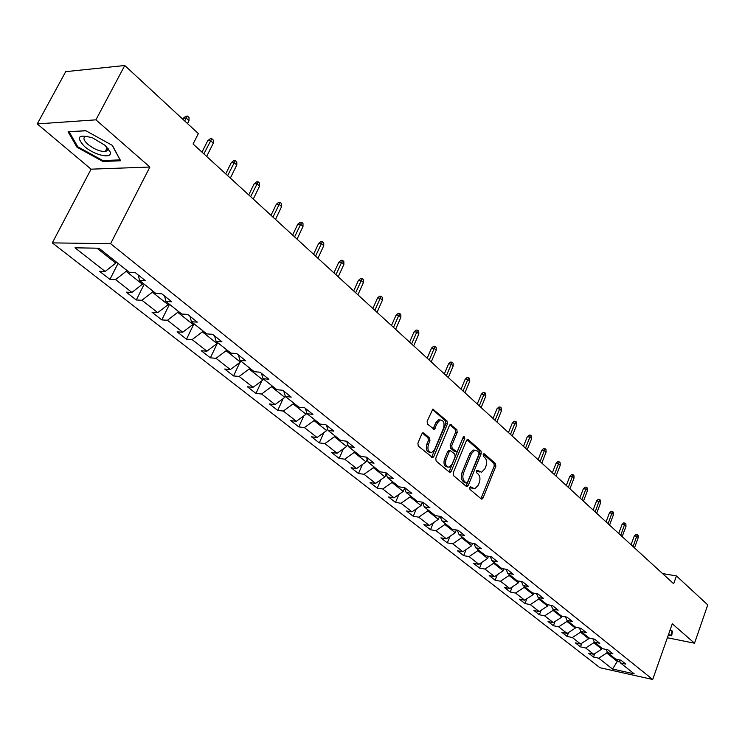 <?xml version="1.0" encoding="UTF-8"?>
<svg xmlns="http://www.w3.org/2000/svg" width="745" height="745" viewBox="0 0 745 745"><rect width="100%" height="100%" fill="white"/><g stroke="black" fill="none" stroke-linecap="round" stroke-linejoin="round"><path stroke-width="1.12" d="M469.732 487.565L469.974 489.446L481.27 498.926L481.95 499.122L483.039 498.032L495.825 466.277L495.5 463.613L484.427 453.882L483.188 454.469L483.421 456.359L484.865 457.626C486.764 459.749 487.118 462.608 485.936 466.202L484.865 468.856L481.521 472.256L477.219 470.207L476.483 470.961L476.726 472.842L478.188 474.09C480.097 476.204 480.46 479.063 479.268 482.676L478.188 485.349L474.733 488.822L470.495 486.802L469.732 487.565M423.756 433.041L422.862 432.836L421.828 433.897L417.889 443.219L418.28 446.05L432.715 457.691L433.795 456.601L447.447 423.849L447.084 421.065L432.826 409.126L427.136 421.307L427.518 424.138L434.186 429.344L437.52 422.788L440.193 419.994C443.657 420.245 444.774 422.927 443.564 428.049L434.549 449.626L431.7 452.513C428.291 452.178 427.202 449.486 428.431 444.448L429.958 440.817L429.576 438.013L423.756 433.041L422.648 432.92M149.885 167.038L95.909 119.843L124.76 65.513L65.709 71.65L37.25 123.912L91.076 169.171L52.308 242.889L110.605 243.68L149.885 167.038L91.076 169.171M667.371 637.748L694.517 643.214L672.288 623.779L652.704 679.487L110.605 243.68M694.517 643.214L707.75 604.903L676.432 575.922L662.538 573.557M124.76 65.513L198.347 133.597L193.085 144.008L673.666 583.735L676.432 575.922M453.174 472.907L453.528 475.645L466.398 486.448L467.124 486.653L468.205 485.554L481.251 453.5L480.916 450.8L468.298 439.708L467.497 439.503L466.482 440.546L453.174 472.907M449.384 472.162L436.151 461.062L435.778 458.277L449.403 425.563L450.399 424.52L456.853 429.642L457.207 432.407L451.759 445.557L452.122 448.313L456.62 451.703L457.663 450.641L463.288 437.008L463.986 436.272L464.805 438.339L451.237 471.278L450.157 472.367L449.384 472.162M52.308 242.889L599.939 667.716L652.704 679.487M109.925 279.394L115.577 279.608L131.912 292.403L126.259 292.152L136.298 299.993L141.95 300.272L157.744 312.649L152.101 312.323L161.805 319.912L167.457 320.266L182.739 332.233L177.096 331.842L186.492 339.189L192.136 339.599L206.933 351.193L201.29 350.737L210.388 357.842L216.022 358.317L230.354 369.548L224.72 369.036L233.53 375.927L239.164 376.449L253.049 387.326L247.424 386.767L255.963 393.444L261.588 394.021L275.045 404.563L269.429 403.958L277.717 410.43L283.324 411.054L296.38 421.288L290.774 420.627L298.82 426.904L304.407 427.583L317.072 437.501L311.494 436.803L319.298 442.893L324.876 443.61L337.168 453.249L331.599 452.504L339.18 458.426L344.739 459.181L356.678 468.54L351.128 467.758L358.494 473.503L364.035 474.295L375.629 483.393L370.097 482.574L377.259 488.161L382.781 488.99L394.058 497.828L388.545 496.98L395.502 502.409L401.006 503.266L411.966 511.862L406.481 510.986L413.242 516.266L418.727 517.16L429.39 525.514L423.924 524.61L430.508 529.751L435.965 530.663L446.339 538.803L440.9 537.862L447.307 542.872L452.746 543.813L462.85 551.728L457.43 550.769L463.669 555.649L469.08 556.617L478.914 564.328L473.522 563.341L479.603 568.09L484.986 569.078L494.568 576.593L489.204 575.587L495.127 580.206L500.482 581.221L509.822 588.541L504.477 587.516L510.25 592.024L515.587 593.057L524.685 600.191L519.377 599.148L525.001 603.543L530.31 604.595L539.184 611.552L533.895 610.49L539.389 614.774L544.669 615.845L553.33 622.634L548.059 621.554L553.423 625.735L558.675 626.824L567.122 633.446L561.888 632.347L567.113 636.426L572.337 637.534L580.588 643.997L575.373 642.879L580.476 646.865L585.682 647.982L593.728 654.296L588.55 653.169L593.532 657.062L598.701 658.189L612.548 669.047L634.246 673.871L620.529 662.966L625.847 664.121L620.93 660.2L615.603 659.046L607.631 652.704L612.967 653.849L607.939 649.826L602.584 648.69L594.408 642.19L599.781 643.317L594.622 639.201L589.23 638.074L580.858 631.415L586.259 632.533L580.97 628.314L575.559 627.197L566.964 620.371L572.402 621.47L566.973 617.139L561.534 616.05L552.725 609.047L558.191 610.127L552.622 605.685L547.147 604.614L538.114 597.425L543.608 598.496L537.899 593.933L532.396 592.88L523.13 585.505L528.643 586.557L522.785 581.873L517.254 580.839L507.745 573.278L513.286 574.293L507.271 569.497L501.711 568.482L491.942 560.715L497.52 561.711L491.337 556.776L485.749 555.789L475.72 547.808L481.317 548.786L474.965 543.72L469.359 542.751L459.041 534.547L464.675 535.497L458.147 530.291L452.504 529.35L441.906 520.923L447.559 521.835L440.844 516.481L435.182 515.577L424.278 506.907L429.958 507.792L423.058 502.288L417.368 501.413L406.146 492.492L411.855 493.348L404.749 487.677L399.041 486.839L387.493 477.657L393.22 478.476L385.91 472.637L380.173 471.836L368.281 462.384L374.037 463.167L366.503 457.151L360.748 456.387L348.502 446.646L354.266 447.391L346.509 441.198L340.726 440.472L328.107 430.433L333.9 431.132L325.9 424.752L320.099 424.073L307.089 413.726L312.9 414.378L304.649 407.785L298.838 407.161L285.41 396.489L291.239 397.085L282.728 390.296L276.898 389.71L263.041 378.693L268.88 379.242L260.089 372.23L254.25 371.699L239.946 360.329L245.803 360.822L236.724 353.577L230.866 353.111L216.087 341.359L221.954 341.797L212.567 334.3L206.71 333.9L191.437 321.756L197.304 322.119L187.6 314.381L181.733 314.036L165.939 301.483L171.806 301.781L161.777 293.763L155.901 293.502L139.557 280.502L145.433 280.725L135.041 272.428L129.164 272.242L98.955 248.215L75.003 247.815L105.185 271.469L99.541 271.282L109.925 279.394L118.055 263.404M142.91 283.174L142.379 284.245L126.119 271.329L126.659 270.249M126.119 271.329L115.577 279.608M142.379 284.245L131.912 292.403M139.557 280.502L138.263 275.007M168.612 303.606L168.091 304.668L152.371 292.18L152.902 291.118M152.371 292.18L141.95 300.272M168.091 304.668L157.744 312.649M165.939 301.483L164.571 295.998M193.476 323.377L192.974 324.429L177.757 312.341L178.279 311.289M177.757 312.341L167.457 320.266M192.974 324.429L182.739 332.233M191.437 321.756L189.994 316.29M217.54 342.514L217.046 343.547L202.323 331.851L202.826 330.808M202.323 331.851L192.136 339.599M217.046 343.547L206.933 351.193M216.087 341.359L214.588 335.911M240.831 361.036L240.356 362.061L226.098 350.737L226.582 349.703M226.098 350.737L216.022 358.317M240.356 362.061L230.354 369.548M239.946 360.329L238.381 354.899M263.404 378.981L262.938 379.997L249.119 369.026L249.594 368.002M249.119 369.026L239.164 376.449M262.938 379.997L253.049 387.326M263.041 378.693L261.421 373.292M285.344 396.247L284.823 397.374L271.431 386.739L271.897 385.733M271.431 386.739L261.588 394.021M284.823 397.374L275.045 404.563M285.41 396.489L283.733 391.097M306.754 412.674L306.055 414.239L293.064 403.92L293.511 402.924M293.064 403.92L283.324 411.054M306.055 414.239L296.38 421.288M307.089 413.726L305.366 408.362M327.511 428.636L326.645 430.591L314.045 420.58L314.483 419.603M314.045 420.58L304.407 427.583M326.645 430.591L317.072 437.501M328.107 430.433L326.338 425.097M347.645 444.15L346.63 446.46L334.403 436.747L334.831 435.778M334.403 436.747L324.876 443.61M346.63 446.46L337.168 453.249M348.502 446.646L346.686 441.338M367.183 459.237L366.046 461.881L354.164 452.448L354.583 451.489M354.164 452.448L344.739 459.181M366.046 461.881L356.678 468.54M368.281 462.384L366.447 457.141M386.152 473.913L384.895 476.856L373.357 467.692L373.767 466.743M373.357 467.692L364.035 474.295M384.895 476.856L375.629 483.393M387.493 477.657L385.687 472.609M404.572 488.189L403.222 491.411L392.01 482.499L392.41 481.559M392.01 482.499L382.781 488.99M403.222 491.411L394.058 497.828M406.146 492.492L404.367 487.621M422.443 502.195L421.037 505.557L410.132 496.896L410.523 495.965M410.132 496.896L401.006 503.266M421.037 505.557L411.966 511.862M424.278 506.907L422.517 502.204M439.615 516.285L438.367 519.321L427.76 510.893L428.142 509.98M427.76 510.893L418.727 517.16M438.367 519.321L429.39 525.514M441.906 520.923L440.174 516.378M456.331 529.993L455.232 532.712L444.905 524.517L445.277 523.605M444.905 524.517L435.965 530.663M455.232 532.712L446.339 538.803M459.041 534.547L457.337 530.151M472.619 543.31L471.641 545.75L461.593 537.769L461.956 536.866M461.593 537.769L452.746 543.813M471.641 545.75L462.85 551.728M475.72 547.808L474.034 543.552M488.478 556.273L487.621 558.443L477.843 550.667L478.197 549.782M477.843 550.667L469.08 556.617M487.621 558.443L478.914 564.328M491.942 560.715L490.285 556.589M503.937 568.891L503.192 570.8L493.656 563.229L494.01 562.354M493.656 563.229L484.986 569.078M503.192 570.8L494.568 576.593M507.745 573.278L506.116 569.282M519.004 581.165L518.352 582.851L509.068 575.475L509.412 574.6M509.068 575.475L500.482 581.221M518.352 582.851L509.822 588.541M523.13 585.505L521.528 581.64M533.699 593.132L533.141 594.594L524.089 587.395L524.424 586.538M524.089 587.395L515.587 593.057M533.141 594.594L524.685 600.191M538.114 597.425L536.54 593.672M548.031 604.782L547.556 606.039L538.728 599.027L539.054 598.17M538.728 599.027L530.31 604.595M547.556 606.039L539.184 611.552M552.725 609.047L551.179 605.406M562.009 616.143L561.618 617.205L553.004 610.369L553.321 609.522M553.004 610.369L544.669 615.845M561.618 617.205L553.33 622.634M566.964 620.371L565.446 616.832M575.652 627.216L575.326 628.1L566.926 621.423L567.243 620.585M566.926 621.423L558.675 626.824M575.326 628.1L567.122 633.446M580.858 631.415L579.359 627.979M589.016 637.906L588.718 638.726L580.513 632.216L580.83 631.36M580.513 632.216L572.337 637.534M588.718 638.726L580.588 643.997M594.408 642.19L592.936 638.847M602.081 648.29L601.783 649.109L593.784 642.749L594.175 641.668M593.784 642.749L585.682 647.982M601.783 649.109L593.728 654.296M607.631 652.704L606.179 649.454M617.959 659.558L617.288 661.42L606.728 653.03L607.203 651.735M606.728 653.03L598.701 658.189M620.119 662.035L617.288 661.42L612.548 669.047M620.529 662.966L619.114 659.809M95.909 119.843L37.25 123.912M96.971 248.178L115.773 263.115L116.332 262.035M115.773 263.115L105.185 271.469M594.799 653.607L593.532 657.062M581.845 643.177L580.476 646.865M568.584 632.496L567.113 636.426M554.997 621.535L553.423 625.735M541.093 610.295L539.389 614.774M526.836 598.766L525.001 603.543M512.225 586.939L510.25 592.024M497.25 574.786L495.127 580.206M481.894 562.307L479.603 568.09M466.137 549.493L463.669 555.649M449.971 536.316L447.307 542.872M433.385 522.757L430.508 529.751M416.343 508.816L413.242 516.266M398.845 494.475L395.502 502.409M380.872 479.696L377.259 488.161M362.396 464.47L358.494 473.503M343.398 448.779L339.18 458.426M323.861 432.594L319.298 442.893M303.764 415.896L298.82 426.904M283.091 398.649L277.717 410.43M261.802 380.835L255.963 393.444M239.881 362.415L233.53 375.927M217.652 342.607L210.388 357.842M193.961 323.758L186.492 339.189M169.488 304.305L161.805 319.912M144.195 284.19L136.298 299.993M668.312 635.085L671.692 635.764L672.446 631.108L670.128 629.916M68.084 131.791L77.014 147.249L102.931 161.479L120.634 160.752L112.393 145.424L85.749 130.682L68.084 131.791M103.406 160.575L102.931 161.479M77.499 146.327L77.014 147.249M469.955 487.174L473.112 488.608M479.882 472.06L476.688 470.598M480.916 498.629L494.261 466.072L493.935 463.418L483.365 454.143M466.063 486.168L479.678 453.305L479.342 450.604L467.003 439.774M466.24 482.937L467.506 482.313L478.979 454.143L478.737 452.252L477.2 450.902L474.723 450.241L471.455 453.603L463.548 472.935C462.338 476.595 462.71 479.491 464.666 481.615L466.24 482.937L464.666 482.713L466.37 483.021M474.854 450.213L473.149 450.045L469.881 453.407L471.455 453.603M464.666 482.713L463.092 481.391C461.127 479.277 460.755 476.381 461.974 472.721L469.881 453.407M449.933 424.79L455.269 429.465L456.853 429.642M456.014 451.628L454.236 451.302L450.539 448.118L450.176 445.361L455.623 432.23L455.269 429.465M449.077 471.902L463.334 436.896M446.078 459.274C444.877 464.172 445.901 466.817 449.151 467.208L452.029 464.312L455.139 456.769L454.776 454.022L450.259 450.632L449.216 451.703L446.078 459.274L444.495 459.069C443.284 463.958 444.309 466.603 447.568 467.003M449.3 450.511L447.633 451.507L449.216 451.703M444.495 459.069L447.633 451.507M430.023 452.336C426.671 451.908 425.609 449.216 426.848 444.253L428.366 440.63L427.984 437.818L422.415 433.069M440.332 419.957L438.6 419.826L435.927 422.611L437.52 422.788M433.05 428.915L435.927 422.611M431.606 457.244L445.864 423.681L445.501 420.897L432.379 409.378M634.302 535.906L635.904 534.305L637.32 534.528L638.093 535.245L638.251 537.601L636.845 536.298L634.302 535.906L631.062 544.753M637.32 534.528L633.082 546.597M638.251 537.601L634.489 547.892M672.167 632.812L671.329 635.215L668.47 634.638M672.027 630.894L671.329 635.215M84.464 146.448C94.559 155.426 112.868 159.374 110.148 151.896L105.101 145.377L92.678 137.918C78.374 133.914 75.636 136.754 84.464 146.448M87.64 136.298L86.271 136.354C82.686 137.331 83.254 140.013 87.966 144.39C94.27 149.261 100.026 151.626 105.241 151.496L106.824 150.9L107.531 149.754L106.46 146.616M108.547 148.953L107.634 148.767M107.485 148.73L106.777 148.553M112.216 145.322L120.047 159.877L102.894 160.594L77.769 146.793L69.136 131.818L85.908 130.766M622.019 524.527L623.639 522.915L625.064 523.13L625.856 523.865L626.005 526.24L624.58 524.908L622.019 524.527L618.713 533.457M625.064 523.13L620.734 535.301M626.005 526.24L622.177 536.624M609.447 512.877L611.096 511.256L612.52 511.461L613.331 512.215L613.48 514.609L612.018 513.249L609.447 512.877L606.076 521.891M612.52 511.461L608.097 523.744M613.48 514.609L609.568 525.095M596.568 500.947L598.244 499.308L599.678 499.513L600.507 500.286L600.647 502.707L599.148 501.311L596.568 500.947L593.132 510.046M599.678 499.513L595.162 511.908M600.647 502.707L596.671 513.286M583.382 488.739L585.076 487.081L586.52 487.277L587.377 488.068L587.516 490.508L585.98 489.083L583.382 488.739L579.88 497.921M586.52 487.277L581.901 499.774M587.516 490.508L583.447 501.189M569.869 476.223L571.592 474.556L573.045 474.742L573.92 475.552L574.05 478.02L572.477 476.558L569.869 476.223L566.293 485.489M573.045 474.742L568.323 487.351M574.05 478.02L569.906 488.804M556.021 463.399L557.772 461.714L559.234 461.891L560.128 462.729L560.259 465.215L558.648 463.725L556.021 463.399L552.38 472.758M559.234 461.891L554.41 474.621M560.259 465.215L556.031 476.102M541.829 450.25L543.608 448.555L545.079 448.723L545.992 449.58L546.122 452.094L544.465 450.557L541.829 450.25L538.104 459.702M545.079 448.723L540.144 461.565M546.122 452.094L541.811 463.083M527.274 436.775L529.09 435.061L530.561 435.22L531.502 436.095L531.623 438.637L529.928 437.064L527.274 436.775L523.474 446.311M530.561 435.22L525.514 448.173M531.623 438.637L527.218 449.738M512.346 422.946L514.19 421.214L515.67 421.372L516.639 422.266L516.751 424.836L515.009 423.225L512.346 422.946L508.463 432.575M515.67 421.372L510.502 434.437M516.751 424.836L512.253 436.049M497.027 408.754L498.908 407.012L500.389 407.161L501.385 408.083L501.497 410.681L499.709 409.024L497.027 408.754L493.06 418.485M500.389 407.161L495.099 420.348M501.497 410.681L496.896 421.996M481.307 394.198L483.216 392.438L484.706 392.568L485.731 393.518L485.833 396.144L483.999 394.44L481.307 394.198L477.256 404.023M484.706 392.568L479.286 405.885M485.833 396.144L481.13 407.571M465.159 379.242L467.106 377.473L468.605 377.594L469.657 378.562L469.75 381.216L467.869 379.475L465.159 379.242L461.025 389.169M468.605 377.594L463.055 391.023M469.75 381.216L464.945 392.764M448.583 363.886L450.557 362.098L452.066 362.21L453.146 363.206L453.23 365.888L451.302 364.091L448.583 363.886L444.346 373.916M452.066 362.21L446.376 375.769M453.23 365.888L448.322 377.547M431.541 348.101L433.562 346.304L435.071 346.406L436.179 347.431L436.263 350.141L434.27 348.297L431.541 348.101L427.211 358.233M435.071 346.406L429.232 360.086M436.263 350.141L431.234 361.921M414.034 331.888L416.083 330.063L417.61 330.156L418.737 331.208L418.82 333.946L416.772 332.047L414.034 331.888L409.601 342.113M417.61 330.156L411.622 343.966M418.82 333.946L413.68 345.848M396.023 315.21L398.119 313.366L399.646 313.449L400.81 314.53L400.875 317.296L398.78 315.349L396.023 315.21L391.488 325.546M399.646 313.449L393.5 327.381M400.875 317.296L395.614 329.318M377.501 298.047L379.633 296.193L381.17 296.259L382.362 297.376L382.427 300.179L380.267 298.168L377.501 298.047L372.854 308.495M381.17 296.259L374.856 310.33M382.427 300.179L377.035 312.323M358.438 280.39L360.608 278.518L362.154 278.565L363.383 279.72L363.439 282.551L361.213 280.483L358.438 280.39L353.679 290.95M362.154 278.565L355.672 292.776M363.439 282.551L357.917 294.824M338.807 262.212L341.024 260.322L342.57 260.359L343.845 261.542L343.883 264.41L341.592 262.277L338.807 262.212L333.928 272.884M342.57 260.359L335.921 274.7M343.883 264.41L338.23 276.814M318.599 243.494L320.853 241.585L322.408 241.603L323.721 242.823L323.749 245.72L321.384 243.522L318.599 243.494L313.589 254.269M322.408 241.603L315.563 256.075M323.749 245.72L317.947 258.254M297.767 224.198L300.077 222.271L301.632 222.271L302.982 223.528L303.001 226.461L300.57 224.198L297.767 224.198L292.636 235.094M301.632 222.271L294.592 236.891M303.001 226.461L297.05 239.136M276.293 204.307L278.649 202.37L280.204 202.351L281.601 203.646L281.61 206.607L279.096 204.279L276.293 204.307L271.022 215.324M280.204 202.351L272.968 217.102M281.61 206.607L275.501 219.421M254.147 183.801L256.55 181.836L258.115 181.799L259.549 183.13L259.549 186.138L256.96 183.726L254.147 183.801L248.737 194.929M258.115 181.799L250.665 196.699M259.549 186.138L253.272 199.083M231.295 162.633L233.753 160.65L235.318 160.594L236.798 161.972L236.78 165.008L234.107 162.522L231.295 162.633L225.735 173.883M235.318 160.594L227.644 175.634M236.78 165.008L230.345 178.092M207.697 140.777L210.211 138.775L211.776 138.691L213.312 140.116L213.284 143.189L210.518 140.628L207.697 140.777L201.988 152.157M211.776 138.691L203.879 153.88M213.284 143.189L206.663 156.431M183.326 118.204L185.896 116.183L187.47 116.08L189.044 117.552L189.007 120.662L186.148 118.017L183.326 118.204L182.804 119.219M187.47 116.08L184.667 120.932M189.007 120.662L187.517 123.577M470.896 487.956L472.47 488.18M477.061 470.263L477.731 470.356M477.62 471.399L479.193 471.604M483.738 453.798L484.427 453.882M493.935 463.418L495.5 463.613M494.261 466.072L495.825 466.277M481.475 497.809L483.039 498.032M470.346 486.848L470.998 486.941M467.264 439.587L468.298 439.708M479.342 450.604L480.916 450.8M479.678 453.305L481.251 453.5M466.631 485.34L468.205 485.554M461.974 472.721L463.548 472.935M463.092 481.391L464.666 481.615M450.176 424.622L451.265 424.734M455.623 432.23L457.207 432.407M450.176 445.361L451.759 445.557M450.539 448.118L452.122 448.313M454.236 451.302L455.819 451.498M463.222 438.162L464.805 438.339M449.654 471.073L451.237 471.278M427.984 437.818L429.576 438.013M428.366 440.63L429.958 440.817M426.848 444.253L428.431 444.448M433.618 428.114L435.21 428.291M432.594 409.219L433.748 409.34M445.501 420.897L447.084 421.065M445.864 423.681L447.447 423.849M432.202 456.396L433.795 456.601M481.466 499.057L481.95 499.122M466.594 486.569L467.124 486.653M473.149 450.045L474.723 450.241M448.676 450.436L450.259 450.632M449.57 472.293L450.157 472.367M438.6 419.826L440.193 419.994M433.497 429.269L434.186 429.344M432.072 457.607L432.715 457.691M107.42 148.497L110.148 151.896M107.168 147.827L105.241 151.496"/></g></svg>
